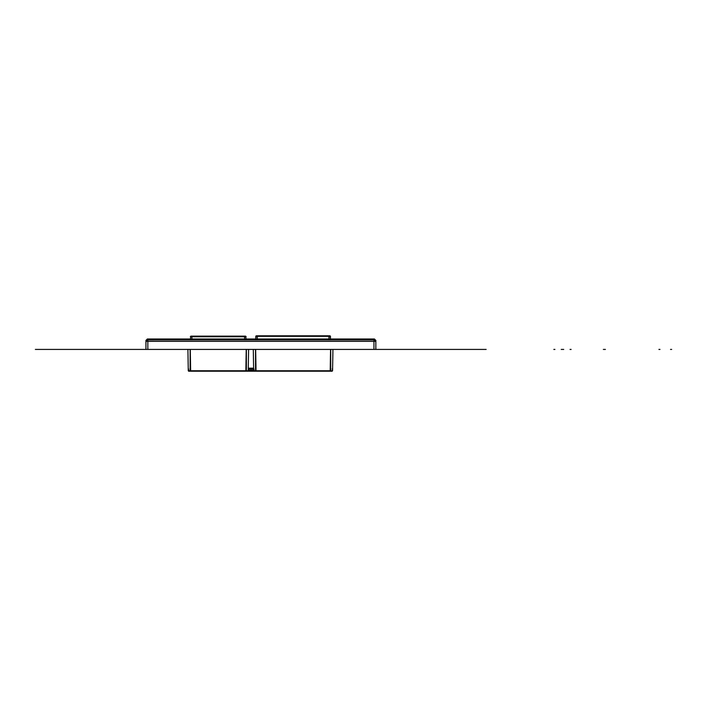 <?xml version="1.0" encoding="UTF-8"?>
<svg xmlns="http://www.w3.org/2000/svg" width="707" height="707" viewBox="0 0 707 707"><rect width="100%" height="100%" fill="white"/><g stroke="black" fill="none" stroke-linecap="round" stroke-linejoin="round"><path stroke-width="1.06" d="M246.089 336.585L190.863 336.143L190.386 336.62L190.863 336.143L190.386 336.62L190.863 336.143L245.638 336.143L190.863 336.258L245.638 336.267L246.107 336.735L245.638 336.143L190.863 336.143L190.386 336.735L191.906 336.267L191.906 338.989L191.906 336.735L190.386 336.735L191.906 336.735L191.906 336.267L244.595 336.267L244.595 336.744L190.386 336.735L191.906 336.744L191.906 336.267L191.906 336.744L244.595 336.744L245.638 336.258L246.107 338.989L245.638 336.143L246.107 336.735L191.906 336.744L191.906 338.989L147.365 338.989L147.365 339.899L147.365 338.989L247.15 339.113L189.343 339.113M245.638 336.214L246.089 336.656M190.863 336.214L190.404 336.656M190.863 336.258L190.386 338.989L190.863 336.143L190.404 336.585M257.295 338.989L257.295 335.869L257.295 336.346L257.295 335.869L328.932 335.869L257.295 335.869L257.295 336.346L255.775 336.346L328.941 336.346L328.932 335.869L328.941 338.989L328.941 336.346L257.295 336.346L328.941 336.346L328.932 335.869L328.932 336.346L330.452 336.346L330.452 338.989L329.975 335.79L330.452 336.258L328.932 335.869L330.452 336.258L330.452 338.989L329.975 335.869L330.452 336.346L329.975 335.869L330.452 336.346L328.932 336.346L328.932 338.989L328.941 336.346L257.295 336.346L257.295 338.989L244.595 338.989L244.595 336.735L244.595 338.989L244.595 336.744L191.906 336.744L191.906 338.989M244.595 338.989L244.595 336.744L246.107 336.735L245.638 336.258L246.107 336.735L244.595 336.744L246.107 336.735M244.595 336.744L244.595 336.267L244.595 336.744M375.841 340.376L375.841 349.417L145.942 349.417L145.942 341.313L145.942 349.417L145.942 341.313L147.834 341.313L147.834 349.417L373.95 349.417L147.834 349.417L147.834 341.331L147.834 349.417L373.95 349.417L35.35 349.417L147.834 349.417L78.309 349.417L147.834 349.417L79.034 349.417L145.942 349.417L145.942 340.376M263.791 349.417L486.151 349.417L373.95 349.417L373.95 341.331L373.95 349.417L375.841 349.417L375.841 341.313L375.841 349.417L375.841 341.313L373.95 341.366L373.95 349.417L373.95 341.313L375.841 341.313L374.427 339.899L147.365 339.908L147.365 338.989L145.942 340.412L147.365 338.989L147.365 339.899L145.942 341.313L373.95 341.331L147.834 341.331L147.834 349.417M375.841 341.313L374.427 339.899L375.841 341.313L374.427 339.899L375.841 341.313L373.95 341.331L375.841 341.313L374.427 339.899L147.834 339.908L373.95 339.908L373.95 341.331L374.427 338.989L373.95 339.908L147.365 339.899L145.942 341.313L147.834 339.908L145.942 341.313L147.834 341.366L147.834 339.908L147.834 341.331L145.942 341.313M189.343 338.989L190.289 339.466L189.352 338.989L331.495 339.113M373.95 341.331L147.834 341.331L147.834 339.908L147.834 341.331L373.95 341.331L373.95 339.908L373.95 341.331M330.549 339.466L330.549 338.989L255.678 338.989L255.678 339.466L255.678 338.989L374.427 338.989L374.427 339.899L374.427 338.989L328.941 338.989M253.292 349.417L253.663 370.751L330.196 370.751L256.031 370.751L256.031 371.21L330.196 371.21L330.196 370.751L330.196 371.21L330.196 370.751L332.564 370.751L332.104 371.21L332.564 370.751L332.087 371.21L332.564 370.751L330.196 370.751L332.564 370.751L332.944 349.417L332.564 370.751L330.196 370.751L330.576 349.417L330.196 371.21L188.734 371.21L188.274 370.751L190.643 370.751L190.271 349.417M332.564 370.751L332.096 371.21L188.742 371.21L188.274 370.751L190.643 370.751L188.274 370.751L188.742 371.21L188.274 370.751L188.742 371.21L188.274 370.751L188.742 371.21L188.274 370.751L187.903 349.417M246.23 349.417L245.859 371.21L190.643 371.21L245.859 371.21L245.859 370.751L190.643 370.751L245.859 370.751L246.23 349.417L245.859 370.751L248.228 370.751L188.274 370.751L188.751 371.21L188.265 370.274L188.734 370.265L188.265 370.274L188.751 371.21M246.204 339.466L246.204 338.989L247.15 339.113M254.732 338.989L255.209 339.457L254.732 338.989L255.678 338.989L254.732 339.113M248.599 349.417L248.228 370.751L245.859 370.751L248.228 370.751L247.759 371.21L248.237 370.274L247.742 371.21M246.372 349.417L246.372 370.751L190.13 370.751L190.13 349.417M330.708 349.417L330.708 370.751L255.519 370.751L255.519 349.417M330.196 371.21L330.196 370.751L256.031 370.751L255.66 349.417M256.031 371.21L256.031 370.751L256.031 371.21L256.031 370.751L253.663 370.751L256.031 370.751L253.663 370.751L254.131 371.21L253.663 370.751M253.619 368.179L248.272 368.179M254.105 369.134L248.254 369.125L248.281 367.72L248.254 369.134L248.281 367.72L248.254 369.134L254.105 369.134L253.636 369.134L253.61 367.72L253.636 369.116M253.654 370.265L248.237 370.265L253.654 370.265M330.196 370.751L330.576 349.417M332.599 369.134L332.617 367.72L332.599 369.134L332.617 367.72L332.599 369.134L332.122 369.134M254.122 370.265L253.654 370.274M245.859 371.21L245.859 370.751L245.859 371.21L190.643 371.21L190.643 370.751L190.643 371.21M188.716 369.134L188.248 369.134L188.716 369.134L188.248 369.134L188.221 367.72L188.248 369.116M188.636 371.202L188.274 370.751M330.452 336.346L329.975 335.79L256.252 335.79L255.775 338.989L255.775 336.346L257.295 336.346L255.775 336.346L255.775 338.989L255.775 336.346L257.295 335.869L255.775 336.346L256.252 335.79L255.775 336.346L256.252 335.79L330.434 336.293M255.775 336.346L256.252 335.869L329.975 335.869L256.252 335.79L330.434 336.223M255.793 336.293L256.252 335.79L329.975 335.79L255.793 336.223M256.252 335.852L329.975 335.79M280.414 349.417L281.033 349.417M277.197 349.417L331.397 349.417L277.197 349.417M329.506 349.417L277.568 349.417L329.506 349.417M258.258 349.417L263.393 349.417L258.258 349.417M287.616 349.417L286.105 349.417M161.01 349.417L186.409 349.417M373.95 349.417L312.83 349.417M259.001 349.417L259.469 349.417M257.41 349.417L258.93 349.417L257.41 349.417M237.296 349.417L237.959 349.417L237.296 349.417M262.129 349.417L265.629 349.417L262.129 349.417M259.222 349.417L262.571 349.417L259.222 349.417M199.674 349.417L198.534 349.417L199.674 349.417M373.667 349.417L148.125 349.417M298.327 349.417L297.382 349.417M302.119 349.417L301.173 349.417M75.658 349.417L78.309 349.417L75.658 349.417M260.742 349.417L259.646 349.417L260.742 349.417M262.924 349.417L265.77 349.417L262.924 349.417M404.669 349.417L408.726 349.417L404.669 349.417M266.194 349.417L264.109 349.417L266.194 349.417M295.862 349.417L264.109 349.417L295.862 349.417M189.697 349.417L252.319 349.417C256.155 349.417 256.155 349.417 252.319 349.417L189.697 349.417M246.681 349.417L218.251 349.417L246.681 349.417M274.033 349.417L333.041 349.417L274.033 349.417M314.438 349.417L290.745 349.417L314.438 349.417M158.545 349.417L188.875 349.417L158.545 349.417M174.178 349.417C155.84 349.417 155.84 349.417 174.178 349.417C192.525 349.417 192.525 349.417 174.178 349.417M268.077 349.417L342.762 349.417L268.077 349.417M259.946 349.417L258.806 349.417L259.946 349.417M189.644 349.417L190.766 349.417L189.644 349.417M267.706 349.417L266.583 349.417L267.706 349.417M273.98 349.417L275.111 349.417L273.98 349.417M660.002 349.417L658.871 349.417L660.002 349.417M603.371 349.417L604.476 349.417L603.371 349.417M561.234 349.417L562.33 349.417L561.234 349.417M563.726 349.417L562.604 349.417L563.726 349.417M570.028 349.417L571.132 349.417L570.028 349.417M554.933 349.417L553.802 349.417L554.933 349.417M604.317 349.417L605.422 349.417L604.317 349.417M671.65 349.417L670.528 349.417L671.65 349.417M239.381 349.417L220.425 349.417M292.831 349.417L293.396 349.417L292.831 349.417M188.301 349.417L159.11 349.417M281.059 349.417L281.686 349.417M166.225 349.417L166.79 349.417L166.225 349.417M350.919 349.417L345.237 349.417L350.919 349.417M260.892 349.417L261.837 349.417M374.427 338.989L375.841 340.412L374.427 338.989M246.204 338.989L190.289 338.989L247.15 338.989L246.681 339.457L247.15 338.989M330.549 338.989L255.678 338.989L331.486 338.989L331.017 339.457L331.495 338.989M253.636 369.134L253.61 367.72L253.636 369.134M188.248 369.134L188.221 367.72L188.248 369.134M328.932 335.869L256.27 335.869L328.932 335.869"/></g></svg>
